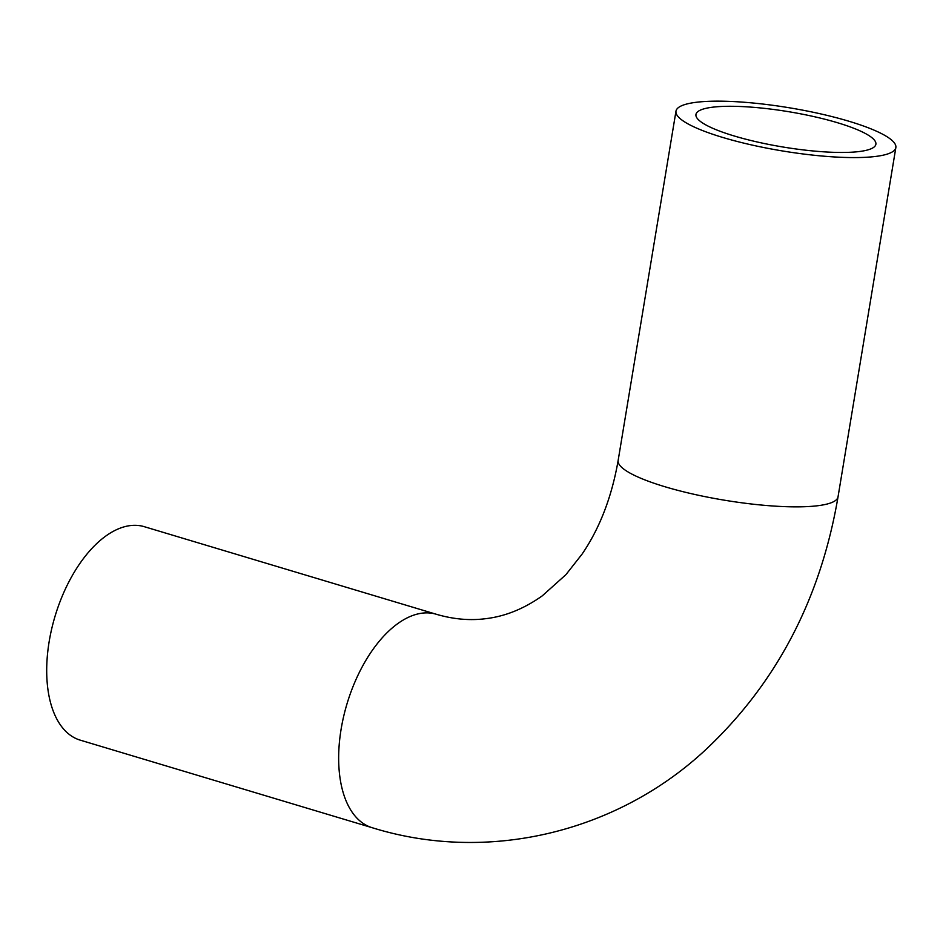 <?xml version="1.0" encoding="UTF-8"?>
<svg xmlns="http://www.w3.org/2000/svg" width="943" height="943" viewBox="0 0 943 943"><rect width="100%" height="100%" fill="white"/><g stroke="black" fill="none" stroke-linecap="round" stroke-linejoin="round"><path stroke-width="1.41" d="M712.165 107.254A91.2 17.882 -170.6 0 1 814.363 116.708A91.2 17.882 -170.6 0 1 875.882 144.267A91.2 17.882 -170.6 0 1 782.996 147.014A91.2 17.882 -170.6 0 1 695.946 114.48A91.2 17.882 -170.6 0 1 712.165 107.254M876.023 156.397A111.439 21.854 9.4 0 0 895.85 147.568A111.439 21.854 9.4 0 0 789.48 107.808A111.439 21.854 9.4 0 0 675.978 111.168A111.439 21.854 9.4 0 0 751.147 144.845A111.439 21.854 9.4 0 0 876.023 156.397M372.202 827.718A111.439 59.727 106.7 0 1 343.653 716.421A111.439 59.727 106.7 0 1 422.063 613.174A111.439 59.727 106.7 0 1 436.232 614.247L144.267 526.677A111.439 59.727 106.7 0 0 55.048 616.25A111.439 59.727 106.7 0 0 80.238 740.149L372.202 827.718C487.213 863.458 616.05 832.94 705.234 750.156C776.313 683.545 820.575 599.111 838.032 496.855L895.85 147.568M675.978 111.168L618.148 460.455A111.439 21.854 9.4 0 0 693.329 494.132A111.439 21.854 9.4 0 0 818.206 505.672A111.439 21.854 9.4 0 0 838.032 496.855M618.148 460.455C611.783 496.961 599.772 528.163 582.114 554.06L565.941 574.629L542.331 595.799C524.155 608.683 505.436 616.286 486.175 618.62C470.097 620.765 453.453 619.303 436.232 614.247"/></g></svg>
